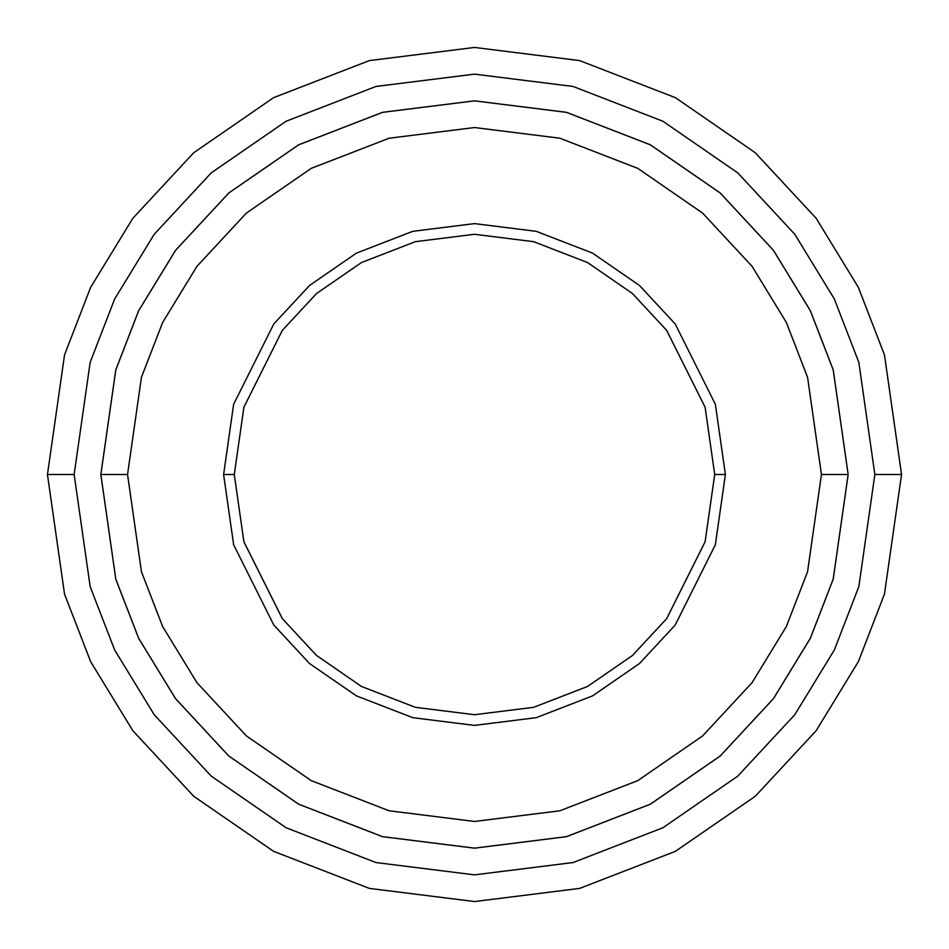 <?xml version="1.0" encoding="UTF-8"?>
<svg xmlns="http://www.w3.org/2000/svg" width="949" height="949" viewBox="0 0 949 949"><rect width="100%" height="100%" fill="white"/><g stroke="black" fill="none" stroke-linecap="round" stroke-linejoin="round"><path stroke-width="1.42" d="M234.284 474.5L243.893 407.24L282.327 330.371L316.551 293.514L361.462 262.541L415.365 241.675L474.5 234.284L533.635 241.675L587.538 262.541L632.449 293.514L666.673 330.371L705.107 407.24L714.716 474.5L725.392 474.5L715.356 404.25L675.214 323.965L639.472 285.471L592.567 253.122L536.256 231.331L474.5 223.608L412.744 231.331L356.433 253.122L309.528 285.471L273.787 323.965L233.644 404.25L223.608 474.5L234.284 474.5L243.893 541.76L282.327 618.629L316.551 655.486L361.462 686.459L415.365 707.325L474.5 714.716L533.635 707.325L587.538 686.459L632.449 655.486L666.673 618.629L705.107 541.76L714.716 474.5L705.107 407.24L666.673 330.371L632.449 293.514L587.538 262.541L533.635 241.675L474.5 234.284L415.365 241.675L361.462 262.541L316.551 293.514L282.327 330.371L243.893 407.24L234.284 474.5L223.608 474.5L233.644 404.25L273.787 323.965L309.528 285.471L356.433 253.122L412.744 231.331L474.5 223.608L536.256 231.331L592.567 253.122L639.472 285.471L675.214 323.965L715.356 404.25L725.392 474.5L715.356 544.75L675.214 625.035L639.472 663.529L592.567 695.878L536.256 717.669L474.5 725.392L412.744 717.669L356.433 695.878L309.528 663.529L273.787 625.035L233.644 544.75L223.608 474.5L233.644 544.75L273.787 625.035L309.528 663.529L356.433 695.878L412.744 717.669L474.5 725.392L536.256 717.669L592.567 695.878L639.472 663.529L675.214 625.035L715.356 544.75L725.392 474.5L714.716 474.5L705.107 541.76L666.673 618.629L632.449 655.486L587.538 686.459L533.635 707.325L474.5 714.716L415.365 707.325L361.462 686.459L316.551 655.486L282.327 618.629L243.893 541.76L234.284 474.5M874.859 474.5L858.845 586.601L834.373 649.935L794.788 714.716L737.753 776.14L662.9 827.753L573.054 862.546L474.5 874.859L375.946 862.546L286.1 827.753L211.247 776.14L154.213 714.716L114.627 649.935L90.155 586.601L74.141 474.5L47.45 474.5L64.532 594.074L90.63 661.631L132.86 730.73L193.703 796.247L273.537 851.312L369.375 888.406L474.5 901.55L579.625 888.406L675.463 851.312L755.297 796.247L816.14 730.73L858.37 661.631L884.468 594.074L901.55 474.5L874.859 474.5L858.845 362.399L834.373 299.065L794.788 234.284L737.753 172.86L662.9 121.247L573.054 86.454L474.5 74.141L375.946 86.454L286.1 121.247L211.247 172.86L154.213 234.284L114.627 299.065L90.155 362.399L74.141 474.5L90.155 586.601L114.627 649.935L154.213 714.716L211.247 776.14L286.1 827.753L375.946 862.546L474.5 874.859L573.054 862.546L662.9 827.753L737.753 776.14L794.788 714.716L834.373 649.935L858.845 586.601L874.859 474.5L901.55 474.5L884.468 594.074L858.37 661.631L816.14 730.73L755.297 796.247L675.463 851.312L579.625 888.406L474.5 901.55L369.375 888.406L273.537 851.312L193.703 796.247L132.86 730.73L90.63 661.631L64.532 594.074L47.45 474.5L64.532 354.926L90.63 287.369L132.86 218.27L193.703 152.753L273.537 97.688L369.375 60.594L474.5 47.45L579.625 60.594L675.463 97.688L755.297 152.753L816.14 218.27L858.37 287.369L884.468 354.926L901.55 474.5L884.468 354.926L858.37 287.369L816.14 218.27L755.297 152.753L675.463 97.688L579.625 60.594L474.5 47.45L369.375 60.594L273.537 97.688L193.703 152.753L132.86 218.27L90.63 287.369L64.532 354.926L47.45 474.5L74.141 474.5L90.155 362.399L114.627 299.065L154.213 234.284L211.247 172.86L286.1 121.247L375.946 86.454L474.5 74.141L573.054 86.454L662.9 121.247L737.753 172.86L794.788 234.284L834.373 299.065L858.845 362.399L874.859 474.5M821.454 474.5L807.575 571.642L786.365 626.53L752.059 682.675L702.628 735.902L637.775 780.636L559.898 810.778L474.5 821.454L389.102 810.778L311.225 780.636L246.372 735.902L196.941 682.675L162.635 626.53L141.425 571.642L127.546 474.5L100.855 474.5L115.802 579.115L138.637 638.226L175.589 698.689L228.816 756.009L298.674 804.183L382.53 836.65L474.5 848.145L566.47 836.65L650.326 804.183L720.184 756.009L773.411 698.689L810.363 638.226L833.198 579.115L848.145 474.5L821.454 474.5L807.575 377.358L786.365 322.47L752.059 266.325L702.628 213.098L637.775 168.364L559.898 138.222L474.5 127.546L389.102 138.222L311.225 168.364L246.372 213.098L196.941 266.325L162.635 322.47L141.425 377.358L127.546 474.5L141.425 571.642L162.635 626.53L196.941 682.675L246.372 735.902L311.225 780.636L389.102 810.778L474.5 821.454L559.898 810.778L637.775 780.636L702.628 735.902L752.059 682.675L786.365 626.53L807.575 571.642L821.454 474.5L848.145 474.5L833.198 579.115L810.363 638.226L773.411 698.689L720.184 756.009L650.326 804.183L566.47 836.65L474.5 848.145L382.53 836.65L298.674 804.183L228.816 756.009L175.589 698.689L138.637 638.226L115.802 579.115L100.855 474.5L115.778 369.873L138.613 310.762L175.565 250.299L228.804 192.967L298.65 144.794L382.518 112.326L474.5 100.831L566.482 112.326L650.35 144.794L720.196 192.967L773.435 250.299L810.387 310.762L833.222 369.873L848.169 474.5L833.222 579.127L810.387 638.238L773.435 698.701L720.196 756.033L650.35 804.206L566.482 836.674L474.5 848.169L382.518 836.674L298.65 804.206L228.804 756.033L175.565 698.701L138.613 638.238L115.778 579.127L100.831 474.5L115.778 579.127L138.613 638.238L175.565 698.701L228.804 756.033L298.65 804.206L382.518 836.674L474.5 848.169L566.482 836.674L650.35 804.206L720.196 756.033L773.435 698.701L810.387 638.238L833.222 579.127L848.169 474.5L833.222 369.873L810.387 310.762L773.435 250.299L720.196 192.967L650.35 144.794L566.482 112.326L474.5 100.831L382.518 112.326L298.65 144.794L228.804 192.967L175.565 250.299L138.613 310.762L115.778 369.873L100.831 474.5L115.802 369.885L138.637 310.774L175.589 250.311L228.816 192.991L298.674 144.817L382.53 112.35L474.5 100.855L566.47 112.35L650.326 144.817L720.184 192.991L773.411 250.311L810.363 310.774L833.198 369.885L848.145 474.5L833.198 369.885L810.363 310.774L773.411 250.311L720.184 192.991L650.326 144.817L566.47 112.35L474.5 100.855L382.53 112.35L298.674 144.817L228.816 192.991L175.589 250.311L138.637 310.774L115.802 369.885L100.855 474.5L127.546 474.5L141.425 377.358L162.635 322.47L196.941 266.325L246.372 213.098L311.225 168.364L389.102 138.222L474.5 127.546L559.898 138.222L637.775 168.364L702.628 213.098L752.059 266.325L786.365 322.47L807.575 377.358L821.454 474.5"/></g></svg>
